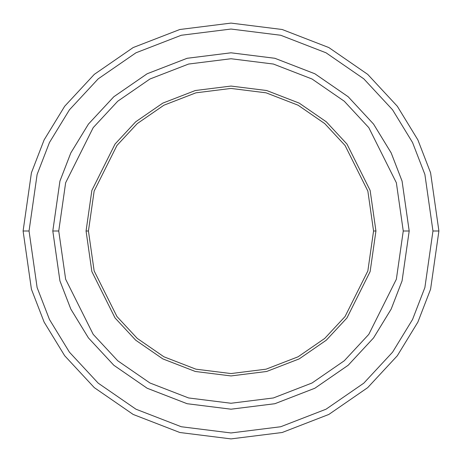 <?xml version="1.0" encoding="UTF-8"?>
<svg xmlns="http://www.w3.org/2000/svg" width="462" height="462" viewBox="0 0 462 462"><rect width="100%" height="100%" fill="white"/><g stroke="black" fill="none" stroke-linecap="round" stroke-linejoin="round"><path stroke-width="0.69" d="M88.438 231L94.144 191.083L116.95 145.466L137.26 123.591L163.912 105.209L195.911 92.827L231 88.438L266.089 92.827L298.088 105.209L324.74 123.591L345.05 145.466L367.856 191.083L373.562 231L375.935 231L370.137 190.419L346.95 144.04L326.299 121.801L299.203 103.113L266.678 90.523L231 86.065L195.322 90.523L162.797 103.113L135.701 121.801L115.05 144.04L91.863 190.419L86.065 231L88.438 231L94.144 270.917L116.95 316.534L137.26 338.409L163.912 356.791L195.911 369.173L231 373.562L266.089 369.173L298.088 356.791L324.74 338.409L345.05 316.534L367.856 270.917L373.562 231L367.856 191.083L345.05 145.466L324.74 123.591L298.088 105.209L266.089 92.827L231 88.438L195.911 92.827L163.912 105.209L137.26 123.591L116.95 145.466L94.144 191.083L88.438 231L86.065 231L91.863 190.419L115.05 144.04L135.701 121.801L162.797 103.113L195.322 90.523L231 86.065L266.678 90.523L299.203 103.113L326.299 121.801L346.95 144.04L370.137 190.419L375.935 231L370.137 271.581L346.95 317.96L326.299 340.199L299.203 358.887L266.678 371.477L231 375.935L195.322 371.477L162.797 358.887L135.701 340.199L115.05 317.96L91.863 271.581L86.065 231L91.863 271.581L115.05 317.96L135.701 340.199L162.797 358.887L195.322 371.477L231 375.935L266.678 371.477L299.203 358.887L326.299 340.199L346.95 317.96L370.137 271.581L375.935 231L373.562 231L367.856 270.917L345.05 316.534L324.74 338.409L298.088 356.791L266.089 369.173L231 373.562L195.911 369.173L163.912 356.791L137.26 338.409L116.95 316.534L94.144 270.917L88.438 231M432.958 231L424.884 287.549L412.537 319.502L392.567 352.177L363.796 383.16L326.039 409.199L280.711 426.744L231 432.958L181.289 426.744L135.961 409.199L98.204 383.16L69.433 352.177L49.463 319.502L37.116 287.549L29.042 231L23.1 231L31.416 289.212L44.121 322.101L64.68 355.74L94.3 387.635L133.166 414.443L179.822 432.501L231 438.9L282.178 432.501L328.834 414.443L367.7 387.635L397.32 355.74L417.879 322.101L430.584 289.212L438.9 231L432.958 231L424.884 174.451L412.537 142.498L392.567 109.823L363.796 78.84L326.039 52.801L280.711 35.256L231 29.042L181.289 35.256L135.961 52.801L98.204 78.84L69.433 109.823L49.463 142.498L37.116 174.451L29.042 231L37.116 287.549L49.463 319.502L69.433 352.177L98.204 383.16L135.961 409.199L181.289 426.744L231 432.958L280.711 426.744L326.039 409.199L363.796 383.16L392.567 352.177L412.537 319.502L424.884 287.549L432.958 231L438.9 231L430.584 289.212L417.879 322.101L397.32 355.74L367.7 387.635L328.834 414.443L282.178 432.501L231 438.9L179.822 432.501L133.166 414.443L94.3 387.635L64.68 355.74L44.121 322.101L31.416 289.212L23.1 231L31.416 172.788L44.121 139.899L64.68 106.26L94.3 74.365L133.166 47.557L179.822 29.499L231 23.1L282.178 29.499L328.834 47.557L367.7 74.365L397.32 106.26L417.879 139.899L430.584 172.788L438.9 231L430.584 172.788L417.879 139.899L397.32 106.26L367.7 74.365L328.834 47.557L282.178 29.499L231 23.1L179.822 29.499L133.166 47.557L94.3 74.365L64.68 106.26L44.121 139.899L31.416 172.788L23.1 231L29.042 231L37.116 174.451L49.463 142.498L69.433 109.823L98.204 78.84L135.961 52.801L181.289 35.256L231 29.042L280.711 35.256L326.039 52.801L363.796 78.84L392.567 109.823L412.537 142.498L424.884 174.451L432.958 231M403.257 231L396.361 279.233L368.803 334.355L344.265 360.782L312.058 382.986L273.4 397.955L231 403.257L188.6 397.955L149.942 382.986L117.735 360.782L93.197 334.355L65.639 279.233L58.743 231L52.807 231L59.933 280.896L70.825 309.084L88.444 337.918L113.831 365.257L147.141 388.23L187.139 403.713L231 409.193L274.861 403.713L314.859 388.23L348.169 365.257L373.556 337.918L391.175 309.084L402.067 280.896L409.193 231L403.257 231L396.361 182.767L368.803 127.645L344.265 101.218L312.058 79.014L273.4 64.045L231 58.743L188.6 64.045L149.942 79.014L117.735 101.218L93.197 127.645L65.639 182.767L58.743 231L65.639 279.233L93.197 334.355L117.735 360.782L149.942 382.986L188.6 397.955L231 403.257L273.4 397.955L312.058 382.986L344.265 360.782L368.803 334.355L396.361 279.233L403.257 231L409.193 231L402.067 280.896L391.175 309.084L373.556 337.918L348.169 365.257L314.859 388.23L274.861 403.713L231 409.193L187.139 403.713L147.141 388.23L113.831 365.257L88.444 337.918L70.825 309.084L59.933 280.896L52.807 231L59.927 181.104L70.819 152.91L88.438 124.082L113.825 96.737L147.141 73.764L187.133 58.281L231 52.801L274.867 58.281L314.859 73.764L348.175 96.737L373.562 124.082L391.181 152.91L402.073 181.104L409.199 231L402.073 280.896L391.181 309.09L373.562 337.918L348.175 365.263L314.859 388.236L274.867 403.719L231 409.199L187.133 403.719L147.141 388.236L113.825 365.263L88.438 337.918L70.819 309.09L59.927 280.896L52.801 231L59.927 280.896L70.819 309.09L88.438 337.918L113.825 365.263L147.141 388.236L187.133 403.719L231 409.199L274.867 403.719L314.859 388.236L348.175 365.263L373.562 337.918L391.181 309.09L402.073 280.896L409.199 231L402.073 181.104L391.181 152.91L373.562 124.082L348.175 96.737L314.859 73.764L274.867 58.281L231 52.801L187.133 58.281L147.141 73.764L113.825 96.737L88.438 124.082L70.819 152.91L59.927 181.104L52.801 231L59.933 181.104L70.825 152.916L88.444 124.082L113.831 96.743L147.141 73.77L187.139 58.287L231 52.807L274.861 58.287L314.859 73.77L348.169 96.743L373.556 124.082L391.175 152.916L402.067 181.104L409.193 231L402.067 181.104L391.175 152.916L373.556 124.082L348.169 96.743L314.859 73.77L274.861 58.287L231 52.807L187.139 58.287L147.141 73.77L113.831 96.743L88.444 124.082L70.825 152.916L59.933 181.104L52.807 231L58.743 231L65.639 182.767L93.197 127.645L117.735 101.218L149.942 79.014L188.6 64.045L231 58.743L273.4 64.045L312.058 79.014L344.265 101.218L368.803 127.645L396.361 182.767L403.257 231"/></g></svg>
